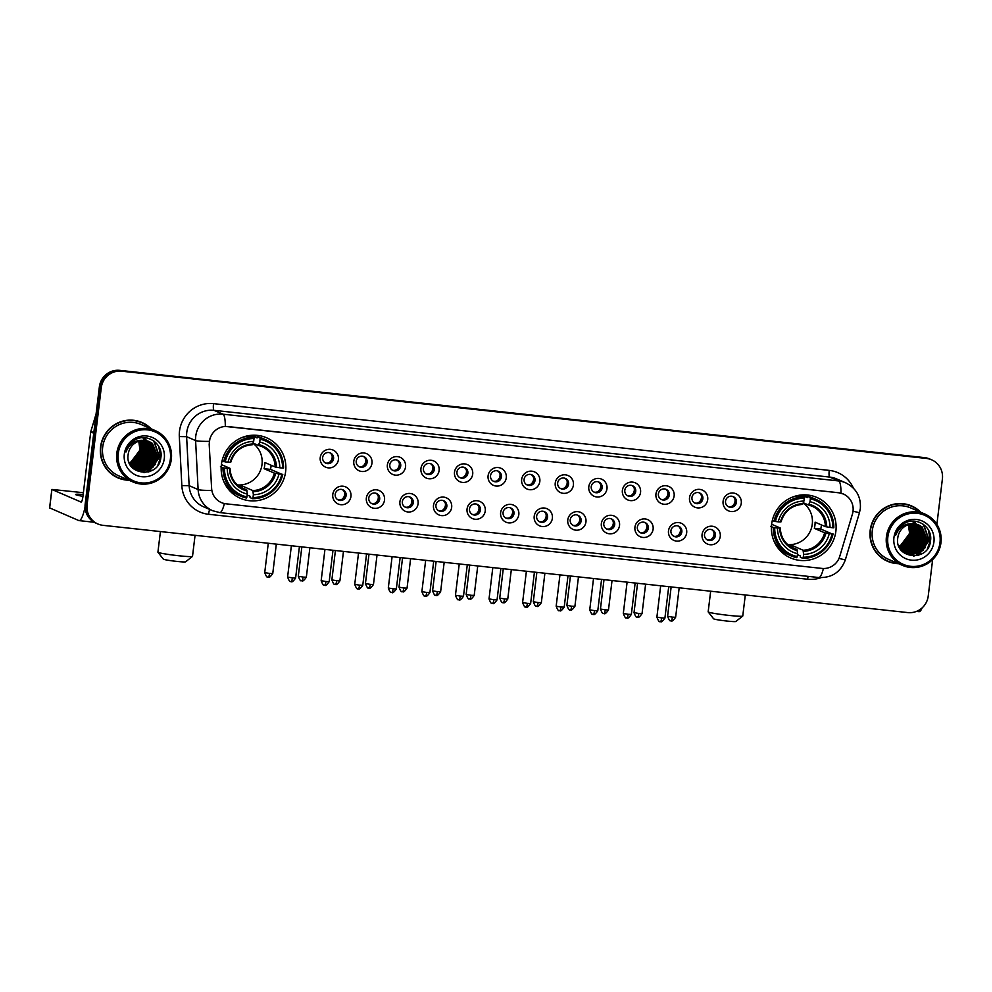 <?xml version="1.0" encoding="UTF-8"?>
<svg xmlns="http://www.w3.org/2000/svg" width="992" height="992" viewBox="0 0 992 992"><rect width="100%" height="100%" fill="white"/><g stroke="black" fill="none" stroke-linecap="round" stroke-linejoin="round"><path stroke-width="1.49" d="M771.64 524.235A32.972 32.24 113.3 0 0 790.698 557.988A32.972 32.24 113.3 0 0 835.884 531.191A32.972 32.24 113.3 0 0 816.825 497.438A32.972 32.24 113.3 0 0 771.64 524.235M221.402 464.578A32.972 32.24 113.3 0 0 240.448 498.331A32.972 32.24 113.3 0 0 285.634 471.547A32.972 32.24 113.3 0 0 266.588 437.782A32.972 32.24 113.3 0 0 221.402 464.578M350.957 496.422A9.337 9.126 -66.7 0 1 340.74 504.692A9.337 9.126 -66.7 0 1 332.779 494.45A9.337 9.126 -66.7 0 1 342.984 486.192A9.337 9.126 -66.7 0 1 350.957 496.422M335.209 494.326A5.605 5.481 113.3 0 0 338.446 500.067A5.605 5.481 113.3 0 0 346.121 495.516A5.605 5.481 113.3 0 0 342.885 489.788A5.605 5.481 113.3 0 0 335.209 494.326M384.524 500.067A9.337 9.126 -66.7 0 1 374.319 508.326A9.337 9.126 -66.7 0 1 366.346 498.096A9.337 9.126 -66.7 0 1 376.551 489.837A9.337 9.126 -66.7 0 1 384.524 500.067M368.788 497.972A5.605 5.481 113.3 0 0 372.025 503.7A5.605 5.481 113.3 0 0 379.688 499.15A5.605 5.481 113.3 0 0 376.452 493.421A5.605 5.481 113.3 0 0 368.788 497.972M418.103 503.7A9.337 9.126 -66.7 0 1 407.886 511.971A9.337 9.126 -66.7 0 1 399.912 501.729A9.337 9.126 -66.7 0 1 410.13 493.47A9.337 9.126 -66.7 0 1 418.103 503.7M402.355 501.617A5.605 5.481 113.3 0 0 405.592 507.346A5.605 5.481 113.3 0 0 413.267 502.795A5.605 5.481 113.3 0 0 410.031 497.066A5.605 5.481 113.3 0 0 402.355 501.617M451.67 507.346A9.337 9.126 -66.7 0 1 441.465 515.604A9.337 9.126 -66.7 0 1 433.492 505.374A9.337 9.126 -66.7 0 1 443.697 497.116A9.337 9.126 -66.7 0 1 451.67 507.346M435.934 505.25A5.605 5.481 113.3 0 0 439.158 510.979A5.605 5.481 113.3 0 0 446.834 506.428A5.605 5.481 113.3 0 0 443.598 500.7A5.605 5.481 113.3 0 0 435.934 505.25M485.249 510.979A9.337 9.126 -66.7 0 1 475.032 519.25A9.337 9.126 -66.7 0 1 467.058 509.02A9.337 9.126 -66.7 0 1 477.276 500.749A9.337 9.126 -66.7 0 1 485.249 510.979M469.501 508.896A5.605 5.481 113.3 0 0 472.738 514.625A5.605 5.481 113.3 0 0 480.413 510.074A5.605 5.481 113.3 0 0 477.177 504.345A5.605 5.481 113.3 0 0 469.501 508.896M518.816 514.625A9.337 9.126 -66.7 0 1 508.611 522.883A9.337 9.126 -66.7 0 1 500.638 512.653A9.337 9.126 -66.7 0 1 510.843 504.395A9.337 9.126 -66.7 0 1 518.816 514.625M503.068 512.529A5.605 5.481 113.3 0 0 506.304 518.258A5.605 5.481 113.3 0 0 513.98 513.72A5.605 5.481 113.3 0 0 510.744 507.978A5.605 5.481 113.3 0 0 503.068 512.529M552.383 518.27A9.337 9.126 -66.7 0 1 542.178 526.529A9.337 9.126 -66.7 0 1 534.204 516.299A9.337 9.126 -66.7 0 1 544.422 508.028A9.337 9.126 -66.7 0 1 552.383 518.27M536.647 516.175A5.605 5.481 113.3 0 0 539.884 521.904A5.605 5.481 113.3 0 0 547.559 517.353A5.605 5.481 113.3 0 0 544.323 511.624A5.605 5.481 113.3 0 0 536.647 516.175M585.962 521.904A9.337 9.126 -66.7 0 1 575.757 530.162A9.337 9.126 -66.7 0 1 567.784 519.932A9.337 9.126 -66.7 0 1 577.989 511.674A9.337 9.126 -66.7 0 1 585.962 521.904M570.214 519.808A5.605 5.481 113.3 0 0 573.45 525.549A5.605 5.481 113.3 0 0 581.126 520.998A5.605 5.481 113.3 0 0 577.89 515.257A5.605 5.481 113.3 0 0 570.214 519.808M619.529 525.549A9.337 9.126 -66.7 0 1 609.324 533.808A9.337 9.126 -66.7 0 1 601.35 523.578A9.337 9.126 -66.7 0 1 611.568 515.307A9.337 9.126 -66.7 0 1 619.529 525.549M603.793 523.454A5.605 5.481 113.3 0 0 607.03 529.182A5.605 5.481 113.3 0 0 614.705 524.632A5.605 5.481 113.3 0 0 611.469 518.903A5.605 5.481 113.3 0 0 603.793 523.454M653.108 529.182A9.337 9.126 -66.7 0 1 642.89 537.441A9.337 9.126 -66.7 0 1 634.93 527.211A9.337 9.126 -66.7 0 1 645.135 518.952A9.337 9.126 -66.7 0 1 653.108 529.182M637.36 527.087A5.605 5.481 113.3 0 0 640.596 532.828A5.605 5.481 113.3 0 0 648.272 528.277A5.605 5.481 113.3 0 0 645.036 522.536A5.605 5.481 113.3 0 0 637.36 527.087M686.675 532.828A9.337 9.126 -66.7 0 1 676.47 541.086A9.337 9.126 -66.7 0 1 668.496 530.856A9.337 9.126 -66.7 0 1 678.702 522.586A9.337 9.126 -66.7 0 1 686.675 532.828M670.939 530.732A5.605 5.481 113.3 0 0 674.176 536.461A5.605 5.481 113.3 0 0 681.839 531.91A5.605 5.481 113.3 0 0 678.615 526.182A5.605 5.481 113.3 0 0 670.939 530.732M720.254 536.461A9.337 9.126 -66.7 0 1 710.036 544.732A9.337 9.126 -66.7 0 1 702.076 534.49A9.337 9.126 -66.7 0 1 712.281 526.231A9.337 9.126 -66.7 0 1 720.254 536.461M704.506 534.366A5.605 5.481 113.3 0 0 707.742 540.107A5.605 5.481 113.3 0 0 715.418 535.556A5.605 5.481 113.3 0 0 712.182 529.815A5.605 5.481 113.3 0 0 704.506 534.366M338.408 459.581A9.337 9.126 -66.7 0 1 328.191 467.852A9.337 9.126 -66.7 0 1 320.23 457.61A9.337 9.126 -66.7 0 1 330.435 449.351A9.337 9.126 -66.7 0 1 338.408 459.581M322.66 457.486A5.605 5.481 113.3 0 0 325.897 463.227A5.605 5.481 113.3 0 0 333.572 458.676A5.605 5.481 113.3 0 0 330.336 452.947A5.605 5.481 113.3 0 0 322.66 457.486M371.975 463.227A9.337 9.126 -66.7 0 1 361.77 471.485A9.337 9.126 -66.7 0 1 353.797 461.255A9.337 9.126 -66.7 0 1 364.002 452.984A9.337 9.126 -66.7 0 1 371.975 463.227M356.24 461.131A5.605 5.481 113.3 0 0 359.476 466.86A5.605 5.481 113.3 0 0 367.139 462.309A5.605 5.481 113.3 0 0 363.915 456.58A5.605 5.481 113.3 0 0 356.24 461.131M405.554 466.86A9.337 9.126 -66.7 0 1 395.337 475.131A9.337 9.126 -66.7 0 1 387.376 464.888A9.337 9.126 -66.7 0 1 397.581 456.63A9.337 9.126 -66.7 0 1 405.554 466.86M389.806 464.777A5.605 5.481 113.3 0 0 393.043 470.506A5.605 5.481 113.3 0 0 400.718 465.955A5.605 5.481 113.3 0 0 397.482 460.226A5.605 5.481 113.3 0 0 389.806 464.777M439.121 470.506A9.337 9.126 -66.7 0 1 428.916 478.764A9.337 9.126 -66.7 0 1 420.943 468.534A9.337 9.126 -66.7 0 1 431.148 460.276A9.337 9.126 -66.7 0 1 439.121 470.506M423.386 468.41A5.605 5.481 113.3 0 0 426.622 474.139A5.605 5.481 113.3 0 0 434.285 469.588A5.605 5.481 113.3 0 0 431.049 463.859A5.605 5.481 113.3 0 0 423.386 468.41M472.7 474.139A9.337 9.126 -66.7 0 1 462.483 482.41A9.337 9.126 -66.7 0 1 454.51 472.167A9.337 9.126 -66.7 0 1 464.727 463.909A9.337 9.126 -66.7 0 1 472.7 474.139M456.952 472.056A5.605 5.481 113.3 0 0 460.189 477.784A5.605 5.481 113.3 0 0 467.864 473.234A5.605 5.481 113.3 0 0 464.628 467.505A5.605 5.481 113.3 0 0 456.952 472.056M506.267 477.784A9.337 9.126 -66.7 0 1 496.062 486.043A9.337 9.126 -66.7 0 1 488.089 475.813A9.337 9.126 -66.7 0 1 498.294 467.554A9.337 9.126 -66.7 0 1 506.267 477.784M490.532 475.689A5.605 5.481 113.3 0 0 493.756 481.418A5.605 5.481 113.3 0 0 501.431 476.867A5.605 5.481 113.3 0 0 498.195 471.138A5.605 5.481 113.3 0 0 490.532 475.689M539.834 481.418A9.337 9.126 -66.7 0 1 529.629 489.688A9.337 9.126 -66.7 0 1 521.656 479.458A9.337 9.126 -66.7 0 1 531.873 471.188A9.337 9.126 -66.7 0 1 539.834 481.418M524.098 479.334A5.605 5.481 113.3 0 0 527.335 485.063A5.605 5.481 113.3 0 0 535.01 480.512A5.605 5.481 113.3 0 0 531.774 474.784A5.605 5.481 113.3 0 0 524.098 479.334M573.413 485.063A9.337 9.126 -66.7 0 1 563.208 493.322A9.337 9.126 -66.7 0 1 555.235 483.092A9.337 9.126 -66.7 0 1 565.44 474.833A9.337 9.126 -66.7 0 1 573.413 485.063M557.665 482.968A5.605 5.481 113.3 0 0 560.902 488.696A5.605 5.481 113.3 0 0 568.577 484.158A5.605 5.481 113.3 0 0 565.341 478.417A5.605 5.481 113.3 0 0 557.665 482.968M606.98 488.709A9.337 9.126 -66.7 0 1 596.775 496.967A9.337 9.126 -66.7 0 1 588.802 486.737A9.337 9.126 -66.7 0 1 599.019 478.466A9.337 9.126 -66.7 0 1 606.98 488.709M591.244 486.613A5.605 5.481 113.3 0 0 594.481 492.342A5.605 5.481 113.3 0 0 602.156 487.791A5.605 5.481 113.3 0 0 598.92 482.062A5.605 5.481 113.3 0 0 591.244 486.613M640.559 492.342A9.337 9.126 -66.7 0 1 630.354 500.6A9.337 9.126 -66.7 0 1 622.381 490.37A9.337 9.126 -66.7 0 1 632.586 482.112A9.337 9.126 -66.7 0 1 640.559 492.342M624.811 490.246A5.605 5.481 113.3 0 0 628.048 495.988A5.605 5.481 113.3 0 0 635.723 491.437A5.605 5.481 113.3 0 0 632.487 485.696A5.605 5.481 113.3 0 0 624.811 490.246M674.126 495.988A9.337 9.126 -66.7 0 1 663.921 504.246A9.337 9.126 -66.7 0 1 655.948 494.016A9.337 9.126 -66.7 0 1 666.153 485.745A9.337 9.126 -66.7 0 1 674.126 495.988M658.39 493.892A5.605 5.481 113.3 0 0 661.627 499.621A5.605 5.481 113.3 0 0 669.29 495.07A5.605 5.481 113.3 0 0 666.066 489.341A5.605 5.481 113.3 0 0 658.39 493.892M707.705 499.621A9.337 9.126 -66.7 0 1 697.488 507.892A9.337 9.126 -66.7 0 1 689.527 497.649A9.337 9.126 -66.7 0 1 699.732 489.391A9.337 9.126 -66.7 0 1 707.705 499.621M691.957 497.525A5.605 5.481 113.3 0 0 695.194 503.266A5.605 5.481 113.3 0 0 702.869 498.716A5.605 5.481 113.3 0 0 699.633 492.974A5.605 5.481 113.3 0 0 691.957 497.525M741.272 503.266A9.337 9.126 -66.7 0 1 731.067 511.525A9.337 9.126 -66.7 0 1 723.094 501.295A9.337 9.126 -66.7 0 1 733.299 493.024A9.337 9.126 -66.7 0 1 741.272 503.266M725.536 501.171A5.605 5.481 113.3 0 0 728.773 506.9A5.605 5.481 113.3 0 0 736.436 502.349A5.605 5.481 113.3 0 0 733.212 496.62A5.605 5.481 113.3 0 0 725.536 501.171M342.265 489.564A5.605 5.481 -66.7 0 1 337.863 499.77M375.844 493.198A5.605 5.481 -66.7 0 1 371.442 503.415M409.411 496.843A5.605 5.481 -66.7 0 1 405.009 507.048M442.99 500.476A5.605 5.481 -66.7 0 1 438.576 510.694M476.557 504.122A5.605 5.481 -66.7 0 1 472.155 514.327M510.136 507.755A5.605 5.481 -66.7 0 1 505.722 517.973M543.703 511.401A5.605 5.481 -66.7 0 1 539.301 521.606M577.282 515.034A5.605 5.481 -66.7 0 1 572.868 525.252M610.849 518.68A5.605 5.481 -66.7 0 1 606.447 528.885M644.428 522.313A5.605 5.481 -66.7 0 1 640.014 532.53M677.995 525.958A5.605 5.481 -66.7 0 1 673.593 536.164M711.562 529.592A5.605 5.481 -66.7 0 1 707.16 539.809M329.728 452.724A5.605 5.481 -66.7 0 1 325.314 462.929M363.295 456.357A5.605 5.481 -66.7 0 1 358.893 466.562M396.862 460.003A5.605 5.481 -66.7 0 1 392.46 470.208M430.441 463.636A5.605 5.481 -66.7 0 1 426.027 473.854M464.008 467.282A5.605 5.481 -66.7 0 1 459.606 477.487M497.587 470.915A5.605 5.481 -66.7 0 1 493.173 481.132M531.154 474.56A5.605 5.481 -66.7 0 1 526.752 484.766M564.733 478.194A5.605 5.481 -66.7 0 1 560.319 488.411M598.3 481.839A5.605 5.481 -66.7 0 1 593.898 492.044M631.879 485.472A5.605 5.481 -66.7 0 1 627.465 495.69M665.446 489.118A5.605 5.481 -66.7 0 1 661.044 499.323M699.025 492.751A5.605 5.481 -66.7 0 1 694.611 502.969M732.592 496.397A5.605 5.481 -66.7 0 1 728.19 506.602M209.362 444.342A16.802 16.43 -66.7 0 1 227.838 426.548L838.686 492.776A16.802 16.43 -66.7 0 1 852.438 514.054L839.74 556.4A16.802 16.43 -66.7 0 1 821.959 568.416L226.064 503.812A16.802 16.43 -66.7 0 1 211.618 488.312L209.188 444.267L209.845 438.935M151.144 428.829A30.182 29.512 113.3 0 0 141.893 422.468A30.182 29.512 113.3 0 0 100.552 446.983A30.182 29.512 113.3 0 0 117.974 477.884A30.182 29.512 113.3 0 0 128.948 480.24M117.502 477.673A30.182 29.512 113.3 0 0 125.934 479.719M920.762 512.269A30.182 29.512 113.3 0 0 911.512 505.908A30.182 29.512 113.3 0 0 870.17 530.422A30.182 29.512 113.3 0 0 887.604 561.311A30.182 29.512 113.3 0 0 898.566 563.679M887.121 561.1A30.182 29.512 113.3 0 0 895.553 563.158M224.39 503.539A21.774 4.365 -83.8 0 1 219.778 512.591L212.635 510.706A24.887 24.341 -66.7 0 1 198.115 489.552L195.598 440.56A24.887 24.341 -66.7 0 1 222.977 414.197A21.774 4.365 96.2 0 1 225.296 426.424L838.575 492.726L843.336 493.991M209.312 441.39L209.324 441.353A21.774 2.058 -2.9 0 1 195.598 440.56L186.62 436.678L189.137 485.671A24.887 24.341 113.3 0 0 203.658 506.838L212.635 510.706M97.873 523.974L95.964 523.156A18.662 18.253 113.3 0 1 85.176 504.048L99.361 386.892A18.662 18.253 113.3 0 1 119.772 370.363L924.544 457.622A18.662 18.253 113.3 0 1 929.702 458.974L930.657 459.395A18.662 18.253 113.3 0 0 925.499 458.031L120.726 370.785A18.662 18.253 113.3 0 0 100.316 387.314L86.143 504.457A18.662 18.253 113.3 0 0 96.918 523.565A18.662 18.253 113.3 0 1 86.143 504.457L100.316 387.314A18.662 18.253 113.3 0 1 120.726 370.785L925.499 458.031A18.662 18.253 113.3 0 1 930.657 459.395L931.612 459.804A18.662 18.253 113.3 0 0 926.454 458.44L121.694 371.194A18.662 18.253 113.3 0 0 101.271 387.723L87.098 504.866A18.662 18.253 113.3 0 0 103.032 525.338L907.804 612.585A18.662 18.253 113.3 0 0 928.227 596.056L932.641 559.6M820.954 577.679A31.112 30.417 -66.7 0 1 807.624 579.241L208.593 514.29A31.112 30.417 -66.7 0 1 181.834 485.584L189.137 485.671L198.115 489.552A21.774 2.058 -2.9 0 0 211.718 490.395L209.188 444.267M936.894 524.396L942.4 478.913A18.662 18.253 113.3 0 0 931.612 459.804M918.319 510.434A30.182 29.512 113.3 0 0 911.04 505.697M148.701 426.994A30.182 29.512 113.3 0 0 141.422 422.257M83.167 494.462A19.914 1.203 6.9 0 0 75.615 494.5A19.914 1.203 6.9 0 0 82.944 496.335M140.976 465.769A24.887 24.341 113.3 0 0 142.067 464.653M144.547 461.516A24.887 24.341 113.3 0 0 148.428 451.992M85.052 507.073A24.887 4.997 96.2 0 1 79.062 520.614A24.887 4.997 96.2 0 1 78.752 520.54L49.662 507.904M83.39 492.702L51.844 489.44L80.997 502.039A6.225 1.252 -83.8 0 0 81.071 502.064A6.225 1.252 -83.8 0 0 82.944 496.397L90.743 431.917A3.112 3.038 -66.7 0 1 90.855 431.396L96.075 413.962M170.364 459.197A26.759 26.164 113.3 0 0 147.51 429.858A26.759 26.164 113.3 0 0 118.246 453.555A26.759 26.164 113.3 0 0 141.1 482.881A26.759 26.164 113.3 0 0 170.364 459.197M171.343 459.222A27.999 27.379 113.3 0 0 155.161 430.565A27.999 27.379 113.3 0 0 116.796 453.319A27.999 27.379 113.3 0 0 132.978 481.976A27.999 27.379 113.3 0 0 171.343 459.222M155.161 430.565L141.038 424.464A27.999 27.379 113.3 0 0 102.672 447.218A27.999 27.379 113.3 0 0 118.842 475.875L132.978 481.976M150.362 428.494A29.872 29.202 113.3 0 0 141.769 422.753L140.814 422.332A29.872 29.202 113.3 0 0 132.978 420.211M141.769 422.753A29.872 29.202 113.3 0 0 100.849 447.02A29.872 29.202 113.3 0 0 118.098 477.586A29.872 29.202 113.3 0 0 128.166 479.905M129.146 462.644A15.55 15.215 113.3 0 0 136.177 457.882L139.934 449.587L138.744 441.254M139.773 440.944L141.434 450.232L132.035 462.681L129.543 463.524M139.574 441.006L141.124 450.108L131.738 462.545L129.456 463.338M140.566 440.758L142.625 450.752L133.238 463.19L129.89 464.219M140.368 440.808L142.327 450.628L132.94 463.066L129.803 464.058M141.348 440.622L143.828 451.273L134.428 463.71L130.25 464.876M141.149 440.659L143.53 451.137L134.131 463.586L130.163 464.715M142.104 440.535L145.018 451.782L135.631 464.231L130.646 465.471M141.918 440.547L144.72 451.658L135.334 464.095L130.535 465.335M142.836 440.473L146.221 452.302L136.834 464.74L131.118 466.029M142.662 440.485L145.923 452.178L136.524 464.616L130.994 465.893M143.567 440.46L147.411 452.823L138.024 465.26L131.601 466.562M143.381 440.46L147.114 452.687L137.727 465.136L131.477 466.426M144.274 440.473L148.614 453.332L139.227 465.781L132.097 467.046M144.1 440.46L148.316 453.208L138.93 465.645L131.973 466.922M144.968 440.522L149.817 453.852L140.418 466.29L132.606 467.505M144.795 440.51L149.507 453.728L140.12 466.166L133.56 467.071M145.65 440.597L151.007 454.373L141.62 466.81L133.139 467.939M145.477 440.572L150.71 454.237L141.323 466.686L133.002 467.84M146.308 440.696L152.21 454.882L142.811 467.331L133.672 468.336M146.146 440.671L151.912 454.758L142.513 467.195L133.536 468.249M146.965 440.832L153.4 455.402L144.014 467.84L134.218 468.72M133.883 468.584L133.126 468.41M146.804 440.795L153.103 455.278L143.716 467.716L134.081 468.621M147.597 440.994L148.837 441.837L154.603 455.923L145.216 468.36L134.776 469.067M147.448 440.956L148.54 441.713L154.306 455.787L144.906 468.236L134.639 468.98M148.23 441.192L150.04 442.358L155.794 456.432L146.407 468.881L135.346 469.39M148.068 441.142L149.742 442.221L155.496 456.308L146.109 468.745L134.726 469.166M135.048 469.253L133.213 468.497M134.428 469.042L133.263 468.534M148.85 441.403L151.23 442.866L156.996 456.952L147.61 469.402L135.929 469.687M135.78 469.625L132.643 467.939M148.688 441.353L150.933 442.742L156.699 456.828L147.312 469.266L135.78 469.613M135.631 469.551L132.866 468.162M145.204 440.547A15.55 15.215 113.3 0 0 128.191 454.311C124.397 475.614 158.844 478.913 160.791 457.969C163.779 443.449 146.097 432.115 134.143 440.423C129.952 443.238 127.224 447.107 125.972 452.017C129.741 443.052 136.152 439.233 145.204 440.547L152.433 443.387L158.199 457.473L148.8 469.91L136.524 469.96L130.547 465.36M149.296 441.589L152.136 443.263L157.889 457.337L148.502 469.786L136.226 469.824L131.328 466.451M138.954 441.192L140.232 449.723L130.845 462.16L129.208 462.768M124.31 454.212A20.534 20.076 113.3 0 0 141.844 476.718A20.534 20.076 113.3 0 0 164.3 458.54A20.534 20.076 113.3 0 0 146.766 436.021A20.534 20.076 113.3 0 0 124.31 454.212M110.224 472.936A29.872 29.202 113.3 0 0 117.143 477.177L118.098 477.586M158.807 446.549L160.654 457.473L157.852 465.223M153.661 440.845L159.452 456.952L148.205 472.043M153.661 466.6L146.878 471.597L143.902 472.614M152.47 466.091L147.386 470.22M151.268 465.57L146.196 469.7M145.216 470.22L143.232 471.051M150.065 465.05L144.993 469.191M144.026 469.7L142.042 470.53M141.583 470.692L140.591 470.989M148.874 464.529L143.803 468.67M142.823 469.179L140.839 470.022M140.38 470.171L139.401 470.468M147.672 464.02L142.6 468.15M141.633 468.658L139.636 469.501M144.361 437.708L146.221 440.262M146.692 441.105L147.126 441.973M147.312 442.382L148.019 444.317M148.304 445.346L148.75 451.695M144.088 462.47L139.004 466.6M138.037 467.108L136.053 467.951M135.594 468.112L134.602 468.398M143.592 437.695L145.105 439.89M145.502 440.584L145.923 441.452M146.109 441.874L146.828 443.808M147.101 444.825L147.548 451.174M142.885 461.95L137.814 466.091M136.834 466.6L134.85 467.43M134.391 467.592L133.412 467.889M142.811 437.708L143.828 439.233M144.919 441.353L145.626 443.288M145.911 444.304L146.345 450.666M141.682 461.429L136.611 465.57M135.644 466.079L133.66 466.922M133.201 467.071L132.395 467.319M160.444 450.641L160.803 457.535L159.985 461.069M154.02 441.105L159.6 457.014L148.986 471.82M155.62 464.231L147.027 471.659L144.311 472.601M154.43 463.71L148.118 469.948M153.227 463.19L146.915 469.427M152.036 462.681L145.725 468.918M144.634 469.526L142.451 470.506M141.943 470.679L140.876 471.014M150.834 462.16L144.522 468.398M143.431 469.018L141.248 469.985M140.752 470.171L139.674 470.493M149.631 461.64L143.319 467.877M142.24 468.497L140.046 469.476M144.46 437.708L146.37 440.324M146.903 441.279L147.362 442.234M147.56 442.692L148.304 444.862M148.589 446.028L148.366 454.708M146.047 460.09L139.736 466.327M138.644 466.947L136.462 467.926M135.954 468.1L134.887 468.435M144.844 459.569L138.533 465.818M137.454 466.426L135.259 467.406M134.763 467.579L133.684 467.914M143.654 459.06L137.342 465.298M136.251 465.905L134.069 466.885M192.473 556.438L185.566 561.832A11.197 0.682 -173.1 0 1 176.626 561.385A11.197 0.682 -173.1 0 1 163.37 559.153L157.939 552.259A17.422 1.054 6.9 0 0 178.572 555.731A17.422 1.054 6.9 0 0 192.473 556.438A17.422 1.054 6.9 0 0 192.51 556.376L195.064 535.308M237.435 484.927A23.027 22.506 113.3 0 0 252.997 443.362M271.151 465.248A29.549 28.904 -66.7 0 1 271.039 466.327A29.549 28.904 -66.7 0 1 270.506 469.39L281.827 474.25A29.611 28.954 113.3 0 1 253.01 497.575L253.357 494.723A26.759 26.164 113.3 0 0 279.025 473.953L274.387 473.134L264.095 468.695A23.027 22.506 113.3 0 0 264.852 462.52L275.131 466.972L279.769 467.778A26.759 26.164 113.3 0 0 259.73 442.06L260.078 439.196A29.611 28.954 113.3 0 1 282.571 468.088L283.551 468.112A30.864 30.182 113.3 0 0 265.509 439.617A30.864 30.182 113.3 0 0 259.991 437.856L260.078 439.196M238.576 485.894A23.027 22.506 113.3 0 0 242.556 486.13L252.848 490.569L253.357 494.723M224.452 468.038L223.002 467.802A30.864 30.182 113.3 0 0 241.044 496.285A30.864 30.182 113.3 0 0 246.562 498.058L246.958 496.918A29.611 28.954 113.3 0 1 224.452 468.038L227.255 468.336A26.759 26.164 113.3 0 0 247.293 494.066L246.785 489.912L240.3 487.122M221.39 464.616L229.958 468.311L227.255 468.336M248.484 436.22L247.616 435.848M250.988 435.339L257.077 437.968L257.424 436.753L259.991 437.856M253.01 497.575L252.625 498.716L250.058 497.6L250.021 496.223L247.182 494.996M220.435 466.686L221.216 466.612M265.509 439.617L262.942 438.514A30.864 30.182 113.3 0 0 257.424 436.753M223.398 480.599A30.864 30.182 113.3 0 0 238.477 495.182L241.044 496.285M252.625 498.716A30.864 30.182 113.3 0 0 282.807 474.275M223.002 467.802L221.191 467.021M282.571 468.088L279.769 467.778M279.025 473.953L281.827 474.25M247.293 494.066L246.958 496.918M259.73 442.06L258.317 445.371L253.084 443.114M276.458 467.244A23.932 23.399 113.3 0 0 258.85 444.639L258.317 445.371M229.958 468.311L229.487 468.398A23.932 23.399 113.3 0 0 247.095 491.015M222.047 460.896L225.196 461.863A29.611 28.954 113.3 0 1 254.014 438.538L253.927 437.199L251.36 436.096A30.864 30.182 113.3 0 0 241.986 437.546M253.927 437.199A30.864 30.182 113.3 0 0 223.746 461.627M254.014 438.538L253.667 441.403A26.759 26.164 113.3 0 0 228.011 462.173L225.196 461.863M230.764 462.198C234.224 451.509 241.403 445.681 252.303 444.726L253.667 441.403M228.011 462.173L230.231 462.235A23.932 23.399 113.3 0 1 252.786 443.982L252.253 444.714M242.333 487.99L242.556 486.13M264.095 468.695L270.506 469.39M160.419 531.563L157.914 552.197A17.422 1.054 6.9 0 0 157.939 552.259M231.892 491.251A32.352 31.632 -66.7 0 1 230.169 491.201M254.336 435.203A32.352 31.632 -66.7 0 1 256.085 436.976M742.723 616.094L735.816 621.488A11.197 0.682 -173.1 0 1 726.876 621.042A11.197 0.682 -173.1 0 1 713.62 618.81L708.189 611.915A17.422 1.054 6.9 0 0 728.81 615.387A17.422 1.054 6.9 0 0 742.723 616.094A17.422 1.054 6.9 0 0 742.76 616.032L745.302 594.964M787.685 544.583A23.027 22.506 113.3 0 0 803.247 503.006M821.401 524.904A29.549 28.904 -66.7 0 1 821.289 525.971A29.549 28.904 -66.7 0 1 820.756 529.046L832.077 533.907A29.611 28.954 113.3 0 1 803.26 557.231L803.607 554.379A26.759 26.164 113.3 0 0 829.275 533.609L824.637 532.791L814.345 528.352A23.027 22.506 113.3 0 0 815.102 522.176L825.381 526.628L830.019 527.434A26.759 26.164 113.3 0 0 809.98 501.716L810.328 498.852A29.611 28.954 113.3 0 1 832.821 527.744L833.801 527.769A30.864 30.182 113.3 0 0 815.759 499.274A30.864 30.182 113.3 0 0 810.241 497.513L810.328 498.852M788.826 545.55A23.027 22.506 113.3 0 0 792.806 545.786L803.086 550.225L803.607 554.379M774.702 527.682L773.239 527.446A30.864 30.182 113.3 0 0 791.294 555.942A30.864 30.182 113.3 0 0 796.812 557.715L797.196 556.574A29.611 28.954 113.3 0 1 774.702 527.682L777.505 527.992A26.759 26.164 113.3 0 0 797.543 553.722L797.035 549.568L790.55 546.778M771.64 524.272L780.208 527.967L777.505 527.992M798.721 495.876L797.866 495.504M801.238 494.996L807.327 497.624L807.674 496.409L810.241 497.513M803.26 557.231L802.875 558.36L800.308 557.256L800.271 555.88L797.432 554.652M770.685 526.343L771.466 526.268M815.759 499.274L813.192 498.17A30.864 30.182 113.3 0 0 807.674 496.409M773.648 540.243A30.864 30.182 113.3 0 0 788.727 554.838L791.294 555.942M802.875 558.36A30.864 30.182 113.3 0 0 833.057 533.932M773.239 527.446L771.441 526.678M832.821 527.744L830.019 527.434M829.275 533.609L832.077 533.907M797.543 553.722L797.196 556.574M809.98 501.716L808.567 505.027L803.334 502.77M826.708 526.901A23.932 23.399 113.3 0 0 809.1 504.296L808.567 505.027M780.208 527.967L779.737 528.054A23.932 23.399 113.3 0 0 797.345 550.672M772.297 520.552L775.446 521.519A29.611 28.954 113.3 0 1 804.264 498.195L804.177 496.856L801.61 495.752A30.864 30.182 113.3 0 0 792.236 497.203M804.177 496.856A30.864 30.182 113.3 0 0 773.996 521.284M804.264 498.195L803.917 501.059A26.759 26.164 113.3 0 0 778.249 521.829L775.446 521.519M781.014 521.854C784.474 511.165 791.653 505.337 802.553 504.37L803.917 501.059M778.249 521.829L780.481 521.891A23.932 23.399 113.3 0 1 803.036 503.638L802.503 504.37M792.571 547.646L792.806 545.786M814.345 528.352L820.756 529.046M710.669 591.22L708.164 611.853A17.422 1.054 6.9 0 0 708.189 611.915M782.142 550.907A32.352 31.632 -66.7 0 1 780.419 550.858M804.586 494.859A32.352 31.632 -66.7 0 1 806.335 496.632M329.009 462.694A6.845 6.696 113.3 0 0 332.084 455.564M362.576 466.327A6.845 6.696 113.3 0 0 365.651 459.209M396.155 469.972A6.845 6.696 113.3 0 0 399.23 462.842M429.722 473.618A6.845 6.696 113.3 0 0 432.797 466.488M463.301 477.251A6.845 6.696 113.3 0 0 466.376 470.121M496.868 480.897A6.845 6.696 113.3 0 0 499.943 473.767M530.447 484.53A6.845 6.696 113.3 0 0 533.522 477.4M564.014 488.176A6.845 6.696 113.3 0 0 567.089 481.046M597.581 491.809A6.845 6.696 113.3 0 0 600.656 484.691M631.16 495.454A6.845 6.696 113.3 0 0 634.235 488.324M664.727 499.088A6.845 6.696 113.3 0 0 667.802 491.97M698.306 502.733A6.845 6.696 113.3 0 0 701.381 495.603M731.873 506.366A6.845 6.696 113.3 0 0 734.948 499.249M341.558 499.534A6.845 6.696 113.3 0 0 344.633 492.404M375.125 503.18A6.845 6.696 113.3 0 0 378.2 496.05M408.704 506.813A6.845 6.696 113.3 0 0 411.779 499.683M442.271 510.458A6.845 6.696 113.3 0 0 445.346 503.328M475.85 514.092A6.845 6.696 113.3 0 0 478.925 506.962M509.417 517.737A6.845 6.696 113.3 0 0 512.492 510.607M542.984 521.37A6.845 6.696 113.3 0 0 546.071 514.24M576.563 525.016A6.845 6.696 113.3 0 0 579.638 517.886M610.13 528.649A6.845 6.696 113.3 0 0 613.205 521.532M643.709 532.295A6.845 6.696 113.3 0 0 646.784 525.165M677.276 535.928A6.845 6.696 113.3 0 0 680.351 528.81M710.855 539.574A6.845 6.696 113.3 0 0 713.93 532.444M910.594 549.208A24.887 24.341 113.3 0 0 911.685 548.092M914.165 544.955A24.887 24.341 113.3 0 0 918.046 535.432M922.176 607.823A24.887 4.997 96.2 0 1 918.976 611.68L916.459 611.407M939.982 542.636A26.759 26.164 113.3 0 0 917.141 513.298A26.759 26.164 113.3 0 0 887.865 536.982A26.759 26.164 113.3 0 0 910.718 566.32A26.759 26.164 113.3 0 0 939.982 542.636M940.962 542.661A27.999 27.379 113.3 0 0 924.78 514.005A27.999 27.379 113.3 0 0 886.414 536.759A27.999 27.379 113.3 0 0 902.596 565.415A27.999 27.379 113.3 0 0 940.962 542.661M924.78 514.005L910.656 507.904A27.999 27.379 113.3 0 0 872.29 530.658A27.999 27.379 113.3 0 0 888.46 559.314L902.596 565.415M919.981 511.934A29.872 29.202 113.3 0 0 911.388 506.193L910.433 505.771A29.872 29.202 113.3 0 0 902.596 503.651M911.388 506.193A29.872 29.202 113.3 0 0 870.468 530.46A29.872 29.202 113.3 0 0 887.716 561.026A29.872 29.202 113.3 0 0 897.797 563.344M898.777 546.084A15.55 15.215 113.3 0 0 905.808 541.322L909.552 533.026L908.362 524.694M909.391 524.384L911.053 533.671L901.654 546.121L899.161 546.964M909.193 524.446L910.755 533.547L901.356 545.984L899.074 546.778M910.185 524.198L912.243 534.192L902.856 546.629L899.508 547.658M909.986 524.247L911.946 534.056L902.559 546.505L899.422 547.497M910.966 524.061L913.446 534.713L904.059 547.15L899.868 548.316M910.768 524.098L913.148 534.576L903.749 547.026L899.781 548.154M911.722 523.974L914.636 535.221L905.25 547.671L900.265 548.911M911.536 523.987L914.339 535.097L904.952 547.534L900.153 548.774M912.466 523.912L915.839 535.742L906.452 548.179L900.736 549.469M912.28 523.925L915.542 535.618L906.155 548.055L900.612 549.332M913.186 523.9L917.042 536.263L907.643 548.7L901.22 550.002M913 523.9L916.732 536.126L907.345 548.576L901.096 549.866M913.892 523.912L918.232 536.771L908.846 549.221L901.716 550.486M913.719 523.9L917.935 536.647L908.548 549.084L901.592 550.362M914.587 523.962L919.435 537.292L910.036 549.729L902.224 550.944M914.413 523.95L919.138 537.168L909.738 549.605L903.191 550.51M915.269 524.036L920.626 537.813L911.239 550.25L902.77 551.391M915.542 524.892L920.328 537.676L910.941 550.126L902.621 551.267M915.926 524.136L921.828 538.321L912.442 550.771L903.29 551.775M915.765 524.111L921.531 538.197L912.132 550.634L903.154 551.688M916.583 524.272L923.019 538.842L913.632 551.279L903.836 552.16M903.526 552.011L902.745 551.85M916.422 524.235L922.721 538.718L913.334 551.155L904.258 551.936M917.228 524.433L918.456 525.276L924.222 539.363L914.835 551.8L904.394 552.507M903.476 552.184L902.844 551.936M917.067 524.396L918.158 525.152L923.924 539.226L914.537 551.676L904.258 552.42M917.848 524.632L919.658 525.797L925.424 539.871L916.025 552.321L904.964 552.829L902.261 551.378M904.667 552.693L903.749 552.358M917.699 524.582L919.361 525.661L925.114 539.747L915.728 552.184L904.828 552.755M918.468 524.842L920.861 526.306L926.615 540.392L917.228 552.829L905.547 553.127M918.307 524.793L920.551 526.182L926.317 540.268L916.93 552.705L905.398 553.052L902.484 551.602M914.835 523.987A15.55 15.215 113.3 0 0 897.81 537.751C894.015 559.054 928.462 562.352 930.409 541.409C933.398 526.888 915.715 515.555 903.762 523.863C899.57 526.678 896.842 530.546 895.59 535.457C899.36 526.492 905.77 522.672 914.835 523.987L922.052 526.826L927.818 540.913L918.418 553.35L906.142 553.4L900.178 548.799M918.914 525.028L921.754 526.702L927.52 540.776L918.121 553.226L905.845 553.263L900.947 549.89M908.573 524.632L909.85 533.163L900.463 545.6L898.826 546.208M893.928 537.639A20.534 20.076 113.3 0 0 911.462 560.158A20.534 20.076 113.3 0 0 933.931 541.979A20.534 20.076 113.3 0 0 916.385 519.461A20.534 20.076 113.3 0 0 893.928 537.639M879.842 556.376A29.872 29.202 113.3 0 0 886.761 560.616L887.716 561.026M928.438 529.988L930.273 540.913L927.47 548.663M923.279 524.284L929.07 540.392L917.823 555.483M923.279 550.039L916.496 555.036L913.52 556.053M922.089 549.531L917.005 553.66M920.886 549.01L915.814 553.139M914.847 553.648L912.851 554.491M919.696 548.489L914.612 552.631M913.644 553.139L911.66 553.97M911.202 554.131L910.21 554.429M918.493 547.968L913.421 552.11M912.442 552.618L910.458 553.462M909.999 553.61L909.019 553.908M917.29 547.46L912.218 551.589M911.251 552.098L909.267 552.941M913.992 521.147L915.926 523.85M916.31 524.545L916.744 525.413M916.93 525.822L917.637 527.756M917.922 528.786L918.369 535.134M913.706 545.91L908.622 550.039M907.655 550.548L905.671 551.391M905.212 551.552L904.22 551.837M913.21 521.135L914.636 523.181M915.728 525.314L916.447 527.248M916.72 528.265L917.166 534.614M912.504 545.389L907.432 549.518M906.465 550.039L904.468 550.87M904.01 551.031L903.03 551.329M912.429 521.147L913.446 522.672M914.537 524.793L915.244 526.727M915.529 527.744L915.976 534.105M911.313 544.868L906.229 549.01M905.262 549.518L903.278 550.362M902.819 550.51L902.013 550.758M930.062 534.08L930.422 540.975L929.616 544.509M923.639 524.545L929.219 540.454L918.604 555.26M925.238 547.671L916.645 555.098L913.93 556.041M924.048 547.15L917.736 553.387M922.845 546.629L916.534 552.866M921.655 546.121L915.343 552.358M914.252 552.966L912.07 553.945M911.561 554.119L910.495 554.454M920.452 545.6L914.14 551.837M913.062 552.457L910.867 553.424M910.371 553.61L909.292 553.933M919.262 545.079L912.95 551.316M911.859 551.936L909.676 552.916M914.078 521.147L916.062 523.888M916.521 524.718L916.98 525.673M917.178 526.132L917.922 528.302M918.208 529.468L917.984 538.148M915.666 543.529L909.354 549.766M908.263 550.386L906.08 551.366M905.584 551.54L904.506 551.874M914.463 543.008L908.151 549.258M907.072 549.866L904.878 550.845M904.382 551.019L903.315 551.354M913.272 542.5L906.961 548.737M905.87 549.345L903.687 550.324M829.238 470.394A6.225 1.252 -83.8 0 0 829.684 477.078L213.987 410.328A24.887 24.341 113.3 0 0 186.62 436.678L179.316 436.592A31.112 30.417 -66.7 0 1 213.54 403.645L829.238 470.394A31.112 30.417 -66.7 0 1 853.393 488.138M836.566 478.888A24.887 24.341 113.3 0 0 829.684 477.078L838.674 480.946A24.887 24.341 -66.7 0 1 845.544 482.769L836.566 478.888M840.993 493.173A21.774 4.365 -83.8 0 0 838.674 480.946L222.977 414.197L213.987 410.328A6.225 1.252 -83.8 0 1 213.54 403.645M823.41 568.503A21.774 4.365 96.2 0 1 818.809 577.53L219.778 512.591M838.984 558.422L845.308 559.922C840.708 572.136 831.879 578.001 818.809 577.53M853.033 511.202L859.456 512.728L845.308 559.922M181.834 485.584L179.316 436.592M926.454 458.44L924.544 457.622M121.694 371.194L119.772 370.363M101.271 387.723L99.361 386.892M87.098 504.866L85.176 504.048M209.721 509.454A6.225 1.252 -83.8 0 0 208.593 514.29M808.12 576.377A6.225 1.252 -83.8 0 0 807.624 579.241M93.744 433.219L90.743 431.917M51.894 489.478L49.662 507.978M90.855 431.396L93.818 432.673M141.348 465.57A24.887 24.341 113.3 0 0 143.815 462.768M145.266 460.623A24.887 24.341 113.3 0 0 148.329 453.108M252.848 490.569A23.027 22.506 113.3 0 0 274.387 473.134M229.958 468.385A23.027 22.506 113.3 0 0 246.785 489.912M253.158 491.672A23.932 23.399 113.3 0 0 275.714 473.407M275.131 466.972A23.027 22.506 113.3 0 0 258.354 445.371L261.677 446.499M803.086 550.225A23.027 22.506 113.3 0 0 824.637 532.791M780.208 528.042A23.027 22.506 113.3 0 0 797.035 549.568M803.408 551.329A23.932 23.399 113.3 0 0 825.964 533.064M825.381 526.628A23.027 22.506 113.3 0 0 808.604 505.027L811.915 506.156M269.514 573.438L264.728 572.62C266.178 576.34 267.17 577.803 267.716 577.022L268.299 577.121A4.042 0.806 -83.8 0 0 268.299 577.121A4.042 0.806 -83.8 0 0 269.514 573.438L272.75 573.587L276.322 544.124M303.093 577.084L298.294 576.253C299.745 579.973 300.75 581.448 301.295 580.655L301.878 580.766A4.042 0.806 -83.8 0 0 303.093 577.084L306.33 577.232L309.888 547.758M301.828 580.754A4.042 0.806 -83.8 0 0 301.878 580.766C302.002 579.539 301.568 583.879 306.33 577.232M336.66 580.717L331.861 579.898C333.324 583.618 334.316 585.082 334.862 584.3L335.445 584.4A4.042 0.806 -83.8 0 0 335.445 584.4A4.042 0.806 -83.8 0 0 336.66 580.717L339.896 580.866L343.468 551.403M370.227 584.362L365.44 583.544C366.891 587.252 367.896 588.727 368.429 587.934L369.024 588.045A4.042 0.806 -83.8 0 0 370.227 584.362L373.463 584.511L377.034 555.049M368.974 588.033A4.042 0.806 -83.8 0 0 369.024 588.045C369.148 586.818 368.714 591.158 373.463 584.511M403.806 587.996L399.007 587.177C400.47 590.897 401.462 592.36 402.008 591.579L402.591 591.691A4.042 0.806 -83.8 0 0 402.591 591.691A4.042 0.806 -83.8 0 0 403.806 587.996L407.042 588.144L410.614 558.682M437.373 591.641L432.586 590.823C434.037 594.53 435.042 596.006 435.575 595.212L436.158 595.324A4.042 0.806 -83.8 0 0 437.373 591.641L440.609 591.79L444.18 562.328M436.108 595.312A4.042 0.806 -83.8 0 0 436.158 595.324C436.294 594.096 435.86 598.436 440.609 591.79M470.952 595.274L466.153 594.456C467.604 598.176 468.608 599.639 469.154 598.858L469.737 598.97A4.042 0.806 -83.8 0 0 469.737 598.97A4.042 0.806 -83.8 0 0 470.952 595.274L474.188 595.436L477.747 565.961M504.519 598.92L499.732 598.102C501.183 601.822 502.175 603.285 502.721 602.491L503.304 602.603A4.042 0.806 -83.8 0 0 504.519 598.92L507.755 599.069L511.326 569.606M503.254 602.59A4.042 0.806 -83.8 0 0 503.304 602.603C503.44 601.375 503.006 605.715 507.755 599.069M538.098 602.553L533.299 601.735C534.75 605.455 535.754 606.918 536.3 606.137L536.883 606.248A4.042 0.806 -83.8 0 0 536.883 606.248A4.042 0.806 -83.8 0 0 538.098 602.553L541.334 602.714L544.893 573.24M571.665 606.199L566.878 605.38C568.329 609.1 569.321 610.564 569.867 609.782L570.45 609.882A4.042 0.806 -83.8 0 0 571.665 606.199L574.901 606.348L578.472 576.885M570.4 609.869A4.042 0.806 -83.8 0 0 570.45 609.882C570.586 608.654 570.152 612.994 574.901 606.348M605.244 609.844L600.445 609.014C601.896 612.734 602.9 614.197 603.446 613.416L604.029 613.527A4.042 0.806 -83.8 0 0 605.244 609.844L608.48 609.993L612.039 580.518M603.979 613.515A4.042 0.806 -83.8 0 0 604.029 613.527C604.153 612.3 603.719 616.64 608.48 609.993M638.811 613.478L634.024 612.659C635.475 616.379 636.467 617.842 637.013 617.061L637.596 617.16A4.042 0.806 -83.8 0 0 638.811 613.478L642.047 613.626L645.618 584.164M637.546 617.148A4.042 0.806 -83.8 0 0 637.596 617.16C637.72 615.945 637.298 620.273 642.047 613.626M672.39 617.123L667.591 616.292C669.042 620.012 670.046 621.476 670.592 620.694L671.175 620.806A4.042 0.806 -83.8 0 0 671.175 620.806A4.042 0.806 -83.8 0 0 672.39 617.123L675.626 617.272L679.185 587.797M292.38 577.89L287.593 577.059C289.044 580.779 290.048 582.254 290.582 581.461L291.164 581.572A4.042 0.806 -83.8 0 0 291.164 581.572A4.042 0.806 -83.8 0 0 292.38 577.89L295.616 578.038L299.423 546.629M325.959 581.523L321.16 580.704C322.611 584.424 323.615 585.888 324.161 585.106L324.744 585.206A4.042 0.806 -83.8 0 0 325.959 581.523L329.195 581.672L332.99 550.262M324.694 585.193A4.042 0.806 -83.8 0 0 324.744 585.206C324.868 583.99 324.446 588.33 329.195 581.672M359.526 585.168L354.739 584.35C356.19 588.058 357.182 589.533 357.728 588.74L358.31 588.851A4.042 0.806 -83.8 0 0 359.526 585.168L362.762 585.317L366.569 553.908M358.261 588.839A4.042 0.806 -83.8 0 0 358.31 588.851C358.447 587.624 358.013 591.964 362.762 585.317M393.105 588.802L388.306 587.983C389.757 591.703 390.761 593.166 391.307 592.385L391.89 592.497A4.042 0.806 -83.8 0 0 393.105 588.802L396.341 588.95L400.136 557.554M391.84 592.472A4.042 0.806 -83.8 0 0 391.89 592.497C392.014 591.269 391.58 595.609 396.341 588.95M426.672 592.447L421.885 591.629C423.336 595.336 424.328 596.812 424.874 596.018L425.456 596.13A4.042 0.806 -83.8 0 0 426.672 592.447L429.908 592.596L433.715 561.187M425.407 596.118A4.042 0.806 -83.8 0 0 425.456 596.13C425.593 594.902 425.159 599.242 429.908 592.596M460.251 596.08L455.452 595.262C456.903 598.982 457.907 600.445 458.453 599.664L459.036 599.776A4.042 0.806 -83.8 0 0 460.251 596.08L463.487 596.242L467.282 564.832M458.986 599.763A4.042 0.806 -83.8 0 0 459.036 599.776C459.16 598.548 458.726 602.888 463.487 596.242M493.818 599.726L489.031 598.908C490.482 602.628 491.474 604.091 492.02 603.297L492.602 603.409A4.042 0.806 -83.8 0 0 493.818 599.726L497.054 599.875L500.861 568.466M492.553 603.396A4.042 0.806 -83.8 0 0 492.602 603.409C492.726 602.181 492.305 606.521 497.054 599.875M527.397 603.359L522.598 602.541C524.049 606.261 525.053 607.724 525.599 606.943L526.182 607.054A4.042 0.806 -83.8 0 0 527.397 603.359L530.633 603.52L534.428 572.111M526.132 607.042A4.042 0.806 -83.8 0 0 526.182 607.054C526.306 605.827 525.872 610.167 530.633 603.52M560.964 607.005L556.165 606.186C557.628 609.906 558.62 611.37 559.166 610.588L559.748 610.688A4.042 0.806 -83.8 0 0 560.964 607.005L564.2 607.154L568.007 575.744M559.699 610.675A4.042 0.806 -83.8 0 0 559.748 610.688C559.872 609.46 559.451 613.8 564.2 607.154M594.53 610.65L589.744 609.82C591.195 613.54 592.199 615.003 592.732 614.222L593.328 614.333A4.042 0.806 -83.8 0 0 594.53 610.65L597.779 610.799L601.574 579.39M593.278 614.321A4.042 0.806 -83.8 0 0 593.328 614.333C593.452 613.106 593.018 617.446 597.779 610.799M628.11 614.284L623.311 613.465C624.774 617.185 625.766 618.648 626.312 617.867L626.894 617.966A4.042 0.806 -83.8 0 0 628.11 614.284L631.346 614.432L635.14 583.023M626.845 617.954A4.042 0.806 -83.8 0 0 626.894 617.966C627.018 616.751 626.597 621.079 631.346 614.432M661.676 617.929L656.89 617.098C658.341 620.818 659.345 622.282 659.878 621.5L660.461 621.612A4.042 0.806 -83.8 0 0 661.676 617.929L664.913 618.078L668.72 586.669M660.424 621.6A4.042 0.806 -83.8 0 0 660.461 621.612C660.598 620.384 660.164 624.724 664.913 618.078M910.966 548.998A24.887 24.341 113.3 0 0 913.434 546.208M914.897 544.062A24.887 24.341 113.3 0 0 917.947 536.548M859.456 512.728L860.337 508.561C861.106 496.707 856.17 488.114 845.544 482.769M94.178 522.251L79.062 520.614M49.6 507.929L51.844 489.44M252.092 435.252L257.188 437.447M243.424 488.783C235.017 484.741 230.553 477.933 230.02 468.36M228.668 489.527L231.024 490.544M802.342 494.909L807.426 497.104M793.674 548.44C785.267 544.385 780.791 537.59 780.27 528.017M778.918 549.184L781.274 550.2M264.728 572.62L268.274 543.256M272.75 573.587C268.001 580.246 268.423 575.906 268.299 577.121M298.294 576.253L301.853 546.89M331.861 579.898L335.42 550.535M339.896 580.866C335.147 587.524 335.569 583.184 335.445 584.4M365.44 583.544L368.999 554.168M399.007 587.177L402.566 557.814M407.042 588.144C402.293 594.803 402.715 590.463 402.591 591.691M432.586 590.823L436.133 561.447M466.153 594.456L469.712 565.093M474.188 595.436C469.439 602.082 469.861 597.742 469.737 598.97M499.732 598.102L503.279 568.726M533.299 601.735L536.858 572.372M541.334 602.714C536.573 609.361 537.007 605.021 536.883 606.248M566.878 605.38L570.425 576.005M600.445 609.014L604.004 579.65M634.024 612.659L637.571 583.284M667.591 616.292L671.15 586.929M675.626 617.272C670.865 623.918 671.299 619.578 671.175 620.806M287.593 577.059L291.375 545.761M295.616 578.038C290.867 584.685 291.301 580.345 291.164 581.572M321.16 580.704L324.954 549.394M354.739 584.35L358.521 553.04M388.306 587.983L392.1 556.673M421.885 591.629L425.667 560.319M455.452 595.262L459.246 563.952M489.031 598.908L492.813 567.598M522.598 602.541L526.392 571.231M556.165 606.186L559.959 574.876M589.744 609.82L593.526 578.51M623.311 613.465L627.105 582.155M656.89 617.098L660.672 585.788"/></g></svg>
